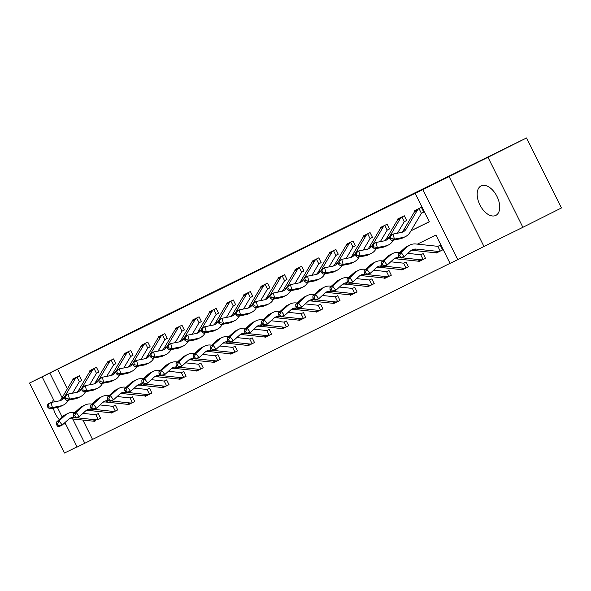 <?xml version="1.0" encoding="UTF-8"?>
<svg xmlns="http://www.w3.org/2000/svg" width="591" height="591" viewBox="0 0 591 591"><rect width="100%" height="100%" fill="white"/><g stroke="black" fill="none" stroke-linecap="round" stroke-linejoin="round"><path stroke-width="0.89" d="M279.218 259.745L237.464 280.57L279.218 259.745M481.081 185.906A16.496 9.53 -116.6 0 0 481.044 185.921A16.496 9.53 -116.6 0 0 479.907 204.907A16.496 9.53 -116.6 0 0 495.797 215.427A16.496 9.53 -116.6 0 0 495.834 215.405A16.496 9.53 -116.6 0 0 496.979 196.426A16.496 9.53 -116.6 0 0 481.081 185.906M53.286 399.184A16.496 9.53 -116.6 0 0 52.747 402.153M53.338 408.182A16.496 9.53 -116.6 0 0 59.233 419.595M63.894 423.555A16.496 9.53 -116.6 0 0 65.911 424.508M318.586 240.441L285.941 256.701L318.586 240.441M526.544 137.947L561.45 207.958L522.887 227.306L487.981 157.287L526.544 137.947L128.542 333.679L29.55 383.042L422.883 189.519L415.17 193.39L422.838 189.608L457.752 259.626L450.076 263.401L435.922 235.019L417.394 244.142M487.981 157.287L422.838 189.608M295.36 251.796L252.475 273.175L295.36 251.796M299.829 249.579L268.986 265.049L299.844 249.601M29.55 383.042L64.456 453.053L77.052 446.855M57.63 369.382L67.344 388.871M411.033 230.704L429.288 221.714M79.955 381.365L81.735 380.493L79.379 375.758L72.796 379.001L73.011 379.429M97.057 372.951L98.837 372.071L96.481 367.343L89.898 370.579L90.113 371.008M114.159 364.529L115.939 363.65L113.575 358.922L107.001 362.157L107.215 362.586M131.261 356.107L133.034 355.228L130.677 350.5L124.103 353.736L124.317 354.164M148.356 347.685L150.136 346.806L147.78 342.078L141.205 345.314L141.419 345.742M165.458 339.264L167.238 338.384L164.882 333.656L158.299 336.892L158.514 337.321M182.56 330.842L184.34 329.963L181.984 325.235L175.401 328.47L175.616 328.906M199.662 322.42L201.442 321.548L199.078 316.813L192.503 320.056L192.718 320.485M216.764 313.998L218.537 313.127L216.18 308.391L209.606 311.634L209.82 312.063M233.859 305.577L235.639 304.705L233.282 299.969L226.708 303.213L226.922 303.641M250.961 297.155L252.741 296.283L250.385 291.548L243.802 294.791L244.017 295.219M268.063 288.733L269.843 287.861L267.487 283.133L260.904 286.369L261.119 286.798M285.165 280.319L286.945 279.44L284.581 274.712L278.006 277.947L278.221 278.376M302.267 271.897L304.04 271.018L301.683 266.29L295.108 269.526L295.323 269.954M319.362 263.475L321.142 262.596L318.785 257.868L312.211 261.104L312.425 261.532M336.464 255.053L338.244 254.174L335.887 249.446L329.305 252.682L329.519 253.111M353.566 246.632L355.346 245.753L352.99 241.025L346.407 244.26L346.622 244.689M370.668 238.21L372.448 237.331L370.084 232.603L363.509 235.839L363.724 236.274M387.77 229.788L389.55 228.916L387.186 224.181L380.611 227.424L380.826 227.853M404.865 221.366L406.645 220.495L404.288 215.759L397.713 219.002L397.928 219.431M421.967 212.945L423.747 212.073L421.39 207.338L414.816 210.581L415.022 211.009M82.895 420.068L92.536 439.401L450.047 263.35M93.829 421.176L94.028 421.575L95.72 420.74M98.823 419.218L100.603 418.339L98.246 413.611L96.385 414.527M110.931 412.754L111.13 413.153L112.822 412.326M115.925 410.797L117.705 409.918L115.348 405.19L113.479 406.106M128.033 404.333L128.232 404.739L129.924 403.904M133.027 402.375L134.807 401.496L132.45 396.768L130.581 397.684M145.127 395.911L145.327 396.317L147.026 395.482M150.129 393.953L151.909 393.074L149.545 388.346L147.684 389.262M162.23 387.497L162.429 387.895L164.128 387.061M167.231 385.531L169.004 384.652L166.647 379.924L164.786 380.84M179.332 379.075L179.531 379.474L181.223 378.639M184.326 377.11L186.106 376.231L183.749 371.503L181.888 372.419M196.434 370.653L196.633 371.052L198.325 370.217M201.428 368.688L203.208 367.809L200.851 363.081L198.982 363.997M213.536 362.231L213.735 362.63L215.427 361.795M218.53 360.266L220.31 359.394L217.953 354.659L216.084 355.575M230.63 353.81L230.83 354.208L232.529 353.374M235.632 351.844L237.412 350.973L235.048 346.237L233.186 347.161M247.732 345.388L247.932 345.787L249.631 344.952M252.734 343.423L254.514 342.551L252.15 337.816L250.289 338.739M264.834 336.966L265.034 337.365L266.726 336.53M269.828 335.001L271.609 334.129L269.252 329.394L267.391 330.317M281.937 328.544L282.136 328.943L283.828 328.108M286.93 326.587L288.711 325.707L286.354 320.979L284.485 321.896M299.039 320.123L299.238 320.521L300.93 319.694M304.033 318.165L305.813 317.286L303.456 312.558L301.587 313.474M316.133 311.701L316.333 312.107L318.032 311.272M321.135 309.743L322.915 308.864L320.551 304.136L318.689 305.052M333.235 303.279L333.435 303.685L335.134 302.851M338.237 301.321L340.017 300.442L337.653 295.714L335.791 296.63M350.337 294.865L350.537 295.264L352.229 294.429M355.331 292.9L357.112 292.02L354.755 287.292L352.893 288.209M367.439 286.443L367.639 286.842L369.331 286.007M372.433 284.478L374.214 283.599L371.857 278.871L369.996 279.787M384.542 278.021L384.741 278.42L386.433 277.585M389.535 276.056L391.316 275.184L388.959 270.449L387.09 271.365M401.636 269.599L401.836 269.998L403.535 269.164M406.638 267.634L408.418 266.763L406.054 262.027L404.192 262.951M418.738 261.178L418.938 261.577L420.637 260.742M423.74 259.213L425.52 258.341L423.156 253.605L421.294 254.529M435.84 252.756L436.04 253.155L437.732 252.32M440.842 250.791L442.615 249.919L440.258 245.184L438.396 246.107M449.064 176.45L483.97 246.469L522.887 227.306M483.97 246.469L457.752 259.626M92.536 439.401L77.148 447.047L64.958 422.587M410.974 230.808L429.317 221.773L415.17 193.39M49.917 373.253L62.099 397.691M62.144 416.95L57.379 407.391M54.586 401.799L42.242 377.028M72.715 418.982L84.823 443.272M94.028 421.575L95.528 420.822M111.13 413.153L112.63 412.407M128.232 404.739L129.732 403.985M145.327 396.317L146.834 395.564M162.429 387.895L163.929 387.142M179.531 379.474L181.031 378.72M196.633 371.052L198.133 370.298M213.735 362.63L215.235 361.877M230.83 354.208L232.337 353.455M247.932 345.787L249.432 345.033M265.034 337.365L266.534 336.611M282.136 328.943L283.636 328.19M299.238 320.521L300.738 319.775M316.333 312.107L317.84 311.354M333.435 303.685L334.934 302.932M350.537 295.264L352.037 294.51M367.639 286.842L369.139 286.088M384.741 278.42L386.241 277.667M401.836 269.998L403.343 269.245M418.938 261.577L420.437 260.823M436.04 253.155L437.539 252.401M282.166 258.304L255.881 271.483L282.166 258.304M299.77 249.668L286.916 256.073L299.8 249.727M100.603 418.332L98.187 419.507A7.402 6.043 -116.2 0 1 95.772 419.802L76.985 417.793M82.932 413.375L95.476 414.712A2.113 1.729 63.8 0 0 95.801 414.712L96.466 414.483M95.454 420.851L95.454 420.851A7.402 6.043 -116.2 0 1 93.031 421.147L71.533 418.856A10.572 8.629 63.8 0 0 68.911 419.019M74.54 417.534L74.274 417.505A10.572 8.629 63.8 0 0 70.203 418.199A10.572 8.629 63.8 0 0 68.563 419.315L62.232 425.062L59.492 426.407L57.689 426.274L58.782 425.734L57.519 424.065L56.426 424.604L57.689 426.274M56.426 424.604L56.337 422.225L62.661 416.485A15.861 12.943 -116.2 0 1 65.128 414.801L67.869 413.456A15.861 12.943 -116.2 0 1 73.971 412.415L74.865 412.511M56.337 422.225L59.078 420.873L65.402 415.133A15.861 12.943 -116.2 0 1 67.869 413.456M98.786 419.233L98.187 419.507L95.801 414.712L96.399 414.513M57.519 424.065L59.078 420.873L62.232 425.062L58.782 425.734M74.577 378.122L74.244 378.321A7.402 6.043 63.8 0 0 72.56 380.087L61.494 398.718A10.572 8.629 -116.2 0 1 59.706 400.794M72.538 393.207L79.179 382.03A2.113 1.729 -116.2 0 1 79.371 381.764L76.985 376.969L77.598 376.637M81.728 380.478L79.371 381.764M64.404 397.078L64.234 397.366A10.572 8.629 -116.2 0 1 61.146 400.262A10.572 8.629 -116.2 0 1 59.359 400.868L50.989 402.501L52.429 407.539L60.807 405.906A15.861 12.943 63.8 0 0 63.481 405.005A15.861 12.943 63.8 0 0 68.113 400.661L68.416 400.151M47.273 405.389L48.248 403.845L50.989 402.501L47.273 405.389L47.849 407.406L48.942 406.867L48.366 404.85M48.942 406.867L52.429 407.539L49.688 408.891L58.066 407.258A15.861 12.943 63.8 0 0 60.74 406.357L63.481 405.005M76.985 376.969A7.402 6.043 63.8 0 0 75.301 378.735L65.402 395.401M49.688 408.891L47.849 407.406M117.698 409.91L115.289 411.085A7.402 6.043 -116.2 0 1 112.874 411.38L94.087 409.371M100.034 404.953L112.571 406.29A2.113 1.729 63.8 0 0 112.903 406.29L113.568 406.061M112.549 412.429L112.549 412.429A7.402 6.043 -116.2 0 1 110.133 412.725L88.635 410.435A10.572 8.629 63.8 0 0 86.005 410.597M91.642 409.112L91.376 409.083A10.572 8.629 63.8 0 0 87.305 409.777A10.572 8.629 63.8 0 0 85.658 410.893L79.334 416.64L76.594 417.985L74.784 417.852L75.884 417.312L74.621 415.643L73.528 416.182L74.784 417.852M73.528 416.182L73.439 413.803L79.763 408.063A15.861 12.943 -116.2 0 1 82.23 406.379L84.971 405.034A15.861 12.943 -116.2 0 1 91.073 403.993L91.967 404.089M73.439 413.803L76.18 412.459L82.504 406.711A15.861 12.943 -116.2 0 1 84.971 405.034M115.888 410.811L115.289 411.085L112.903 406.29L113.502 406.098M74.621 415.643L76.18 412.459L79.334 416.64L75.884 417.312M134.8 401.488L132.391 402.663A7.402 6.043 -116.2 0 1 129.976 402.959L111.189 400.949M117.136 396.531L129.673 397.869A2.113 1.729 63.8 0 0 130.005 397.869L130.67 397.64M129.651 404.008L129.651 404.008A7.402 6.043 -116.2 0 1 127.235 404.31L105.737 402.013A10.572 8.629 63.8 0 0 103.107 402.175M108.744 400.691L108.478 400.661A10.572 8.629 63.8 0 0 104.408 401.355A10.572 8.629 63.8 0 0 102.76 402.471L96.436 408.218L93.696 409.563L91.886 409.437L92.986 408.898L91.723 407.221L90.622 407.76L91.886 409.437M90.622 407.76L90.541 405.382L96.865 399.642A15.861 12.943 -116.2 0 1 99.332 397.965L102.066 396.613A15.861 12.943 -116.2 0 1 108.175 395.571L109.062 395.667M90.541 405.382L93.282 404.037L99.606 398.29A15.861 12.943 -116.2 0 1 102.066 396.613M132.99 402.39L132.391 402.663L130.005 397.869L130.626 397.662M91.723 407.221L93.282 404.037L96.436 408.218L92.986 408.898M91.679 369.7L91.346 369.9A7.402 6.043 63.8 0 0 89.662 371.665L78.596 390.296A10.572 8.629 -116.2 0 1 76.8 392.372M89.64 384.785L96.281 373.608A2.113 1.729 -116.2 0 1 96.473 373.342L94.087 368.548L94.7 368.215M98.83 372.064L96.473 373.342M81.506 388.656L81.336 388.944A10.572 8.629 -116.2 0 1 78.248 391.848A10.572 8.629 -116.2 0 1 76.461 392.446L68.083 394.079L69.531 399.117L77.909 397.484A15.861 12.943 63.8 0 0 80.583 396.583A15.861 12.943 63.8 0 0 85.215 392.239L85.518 391.73M64.375 396.967L65.342 395.423L68.083 394.079L64.375 396.967L64.951 398.984L66.044 398.445L65.468 396.428M66.044 398.445L69.531 399.117L66.79 400.469L75.168 398.836A15.861 12.943 63.8 0 0 77.842 397.935L80.583 396.583M94.087 368.548A7.402 6.043 63.8 0 0 92.403 370.313L82.504 386.979M66.79 400.469L64.951 398.984M108.781 361.278L108.449 361.478A7.402 6.043 63.8 0 0 106.757 363.243L95.698 381.875A10.572 8.629 -116.2 0 1 93.903 383.951M106.742 376.371L113.376 365.186A2.113 1.729 -116.2 0 1 113.575 364.92L111.189 360.133L111.795 359.793M115.932 363.642L113.575 364.92M98.608 380.235L98.438 380.523A10.572 8.629 -116.2 0 1 95.35 383.426A10.572 8.629 -116.2 0 1 93.563 384.024L85.185 385.657L86.633 390.695L95.003 389.063A15.861 12.943 63.8 0 0 97.685 388.169A15.861 12.943 63.8 0 0 102.317 383.818L102.612 383.308M81.477 388.546L82.444 387.009L85.185 385.657L81.477 388.546L82.053 390.562L83.146 390.023L82.57 388.006M83.146 390.023L86.633 390.695L83.892 392.047L92.262 390.415A15.861 12.943 63.8 0 0 94.944 389.513L97.685 388.169M111.189 360.133A7.402 6.043 63.8 0 0 109.498 361.891L99.606 378.558M83.892 392.047L82.053 390.562M151.902 393.067L149.493 394.241A7.402 6.043 -116.2 0 1 147.078 394.537L128.291 392.527M134.231 388.11L146.775 389.447A2.113 1.729 63.8 0 0 147.107 389.447L147.772 389.218M146.753 395.586L146.753 395.586A7.402 6.043 -116.2 0 1 144.337 395.889L122.832 393.591A10.572 8.629 63.8 0 0 120.209 393.761M125.846 392.269L125.573 392.239A10.572 8.629 63.8 0 0 121.502 392.934A10.572 8.629 63.8 0 0 119.862 394.049L113.538 399.797L110.798 401.149L108.988 401.016L110.081 400.476L108.825 398.799L107.725 399.339L108.988 401.016M107.725 399.339L107.636 396.96L113.967 391.22A15.861 12.943 -116.2 0 1 116.427 389.543L119.168 388.191A15.861 12.943 -116.2 0 1 125.277 387.149L126.164 387.245M107.636 396.96L110.377 395.615L116.708 389.868A15.861 12.943 -116.2 0 1 119.168 388.191M150.084 393.968L149.493 394.241L147.107 389.447L147.728 389.24M108.825 398.799L110.377 395.615L113.538 399.797L110.081 400.476M169.004 384.645L166.596 385.82A7.402 6.043 -116.2 0 1 164.172 386.115L145.393 384.113M151.333 379.688L163.877 381.025A2.113 1.729 63.8 0 0 164.202 381.025L164.867 380.803M163.855 387.171L163.855 387.171A7.402 6.043 -116.2 0 1 161.439 387.467L139.934 385.169A10.572 8.629 63.8 0 0 137.311 385.339M142.948 383.847L142.675 383.818A10.572 8.629 63.8 0 0 138.604 384.512A10.572 8.629 63.8 0 0 136.964 385.635L130.633 391.375L127.9 392.727L126.09 392.594L127.183 392.055L125.92 390.378L124.827 390.917L126.09 392.594M124.827 390.917L124.738 388.538L131.069 382.798A15.861 12.943 -116.2 0 1 133.529 381.121L136.27 379.769A15.861 12.943 -116.2 0 1 142.379 378.735L143.266 378.824M124.738 388.538L127.479 387.194L133.81 381.446A15.861 12.943 -116.2 0 1 136.27 379.769M167.187 385.554L166.596 385.82L164.202 381.025L164.83 380.818M125.92 390.378L127.479 387.194L130.633 391.375L127.183 392.055M186.106 376.223L183.698 377.398A7.402 6.043 -116.2 0 1 181.274 377.693L162.488 375.691M168.435 371.266L180.979 372.603A2.113 1.729 63.8 0 0 181.304 372.603L181.969 372.382M180.957 378.75L180.957 378.75A7.402 6.043 -116.2 0 1 178.534 379.045L157.036 376.748A10.572 8.629 63.8 0 0 154.414 376.918M160.05 375.425L159.777 375.396A10.572 8.629 63.8 0 0 155.706 376.09A10.572 8.629 63.8 0 0 154.066 377.213L147.735 382.953L144.994 384.305L143.192 384.172L144.285 383.633L143.022 381.956L141.929 382.495L143.192 384.172M141.929 382.495L141.84 380.124L148.164 374.376A15.861 12.943 -116.2 0 1 150.631 372.699L153.372 371.347A15.861 12.943 -116.2 0 1 159.474 370.313L160.368 370.402M141.84 380.124L144.581 378.772L150.904 373.024A15.861 12.943 -116.2 0 1 153.372 371.347M184.289 377.132L183.698 377.398L181.304 372.603L181.932 372.396M143.022 381.956L144.581 378.772L147.735 382.953L144.285 383.633M125.883 352.864L125.551 353.056A7.402 6.043 63.8 0 0 123.859 354.822L112.792 373.453A10.572 8.629 -116.2 0 1 111.005 375.529M123.837 367.949L130.478 356.765A2.113 1.729 -116.2 0 1 130.677 356.499L128.291 351.711L128.897 351.372M133.034 355.221L130.677 356.499M115.703 371.813L115.533 372.101A10.572 8.629 -116.2 0 1 112.453 375.004A10.572 8.629 -116.2 0 1 110.665 375.603L102.287 377.235L103.728 382.281L112.105 380.641A15.861 12.943 63.8 0 0 114.787 379.747A15.861 12.943 63.8 0 0 119.412 375.396L119.714 374.886M98.571 380.124L99.547 378.587L102.287 377.235L98.571 380.124L99.155 382.141L100.248 381.601L99.672 379.585M100.248 381.601L103.728 382.281L100.987 383.625L109.365 381.993A15.861 12.943 63.8 0 0 112.046 381.092L114.787 379.747M128.291 351.711A7.402 6.043 63.8 0 0 126.6 353.47L116.708 370.136M100.987 383.625L99.155 382.141M142.978 344.442L142.645 344.634A7.402 6.043 63.8 0 0 140.961 346.4L129.894 365.031A10.572 8.629 -116.2 0 1 128.107 367.107M140.939 359.527L147.58 348.343A2.113 1.729 -116.2 0 1 147.78 348.077L145.386 343.29L145.999 342.95M150.136 346.799L147.78 348.077M132.805 363.391L132.635 363.679A10.572 8.629 -116.2 0 1 129.547 366.583A10.572 8.629 -116.2 0 1 127.767 367.181L119.389 368.814L120.83 373.859L129.207 372.227A15.861 12.943 63.8 0 0 131.882 371.325A15.861 12.943 63.8 0 0 136.514 366.974L136.816 366.464M115.673 371.702L116.649 370.165L119.389 368.814L115.673 371.702L116.25 373.719L117.35 373.18L116.774 371.163M117.35 373.18L120.83 373.859L118.089 375.204L126.467 373.571A15.861 12.943 63.8 0 0 129.141 372.67L131.882 371.325M145.386 343.29A7.402 6.043 63.8 0 0 143.702 345.048L133.802 361.714M118.089 375.204L116.25 373.719M160.08 336.02L159.747 336.22A7.402 6.043 63.8 0 0 158.063 337.978L146.996 356.609A10.572 8.629 -116.2 0 1 145.209 358.685M158.041 351.106L164.682 339.921A2.113 1.729 -116.2 0 1 164.874 339.655L162.488 334.868L163.101 334.536M167.231 338.377L164.874 339.655M149.907 354.977L149.737 355.265A10.572 8.629 -116.2 0 1 146.649 358.161A10.572 8.629 -116.2 0 1 144.861 358.759L136.491 360.392L137.932 365.437L146.309 363.805A15.861 12.943 63.8 0 0 148.984 362.904A15.861 12.943 63.8 0 0 153.616 358.552L153.919 358.05M132.776 363.288L133.751 361.744L136.491 360.392L132.776 363.288L133.352 365.304L134.453 364.765L133.869 362.741M134.453 364.765L137.932 365.437L135.191 366.782L143.569 365.149A15.861 12.943 63.8 0 0 146.243 364.255L148.984 362.904M162.488 334.868A7.402 6.043 63.8 0 0 160.804 336.626L150.904 353.292M135.191 366.782L133.352 365.304M203.201 367.801L200.792 368.976A7.402 6.043 -116.2 0 1 198.377 369.272L179.59 367.27M185.537 362.844L198.081 364.182A2.113 1.729 63.8 0 0 198.406 364.189L199.071 363.96M198.051 370.328L198.051 370.328A7.402 6.043 -116.2 0 1 195.636 370.623L174.138 368.326A10.572 8.629 63.8 0 0 171.508 368.496M177.145 367.004L176.879 366.981A10.572 8.629 63.8 0 0 172.808 367.668A10.572 8.629 63.8 0 0 171.168 368.791L164.837 374.531L162.097 375.883L160.287 375.75L161.387 375.211L160.124 373.534L159.031 374.073L160.287 375.75M159.031 374.073L158.942 371.702L165.266 365.955A15.861 12.943 -116.2 0 1 167.733 364.278L170.474 362.926A15.861 12.943 -116.2 0 1 176.576 361.891L177.47 361.988M158.942 371.702L161.683 370.35L168.007 364.61A15.861 12.943 -116.2 0 1 170.474 362.926M201.391 368.71L200.792 368.976L198.406 364.189L199.034 363.975M160.124 373.534L161.683 370.35L164.837 374.531L161.387 375.211M177.182 327.599L176.849 327.798A7.402 6.043 63.8 0 0 175.165 329.556L164.099 348.188A10.572 8.629 -116.2 0 1 162.303 350.264M175.143 342.684L181.784 331.499A2.113 1.729 -116.2 0 1 181.976 331.233L179.59 326.446L180.203 326.114M184.333 329.955L181.976 331.233M167.009 346.555L166.839 346.843A10.572 8.629 -116.2 0 1 163.751 349.739A10.572 8.629 -116.2 0 1 161.964 350.337L153.586 351.97L155.034 357.016L163.411 355.383A15.861 12.943 63.8 0 0 166.086 354.482A15.861 12.943 63.8 0 0 170.718 350.131L171.021 349.628M149.878 354.866L150.845 353.322L153.586 351.97L149.878 354.866L150.454 356.883L151.547 356.343L150.971 354.327M151.547 356.343L155.034 357.016L152.293 358.36L160.671 356.728A15.861 12.943 63.8 0 0 163.345 355.834L166.086 354.482M179.59 326.446A7.402 6.043 63.8 0 0 177.906 328.204L168.007 344.871M152.293 358.36L150.454 356.883M220.303 359.38L217.894 360.554A7.402 6.043 -116.2 0 1 215.479 360.85L196.692 358.848M202.639 354.423L215.176 355.767A2.113 1.729 63.8 0 0 215.508 355.767L216.173 355.538M215.154 361.906L215.154 361.906A7.402 6.043 -116.2 0 1 212.738 362.202L191.24 359.904A10.572 8.629 63.8 0 0 188.61 360.074M194.247 358.589L193.981 358.56A10.572 8.629 63.8 0 0 189.91 359.247A10.572 8.629 63.8 0 0 188.263 360.37L181.939 366.11L179.199 367.462L177.389 367.329L178.489 366.789L177.226 365.112L176.125 365.659L177.389 367.329M176.125 365.659L176.044 363.28L182.368 357.533A15.861 12.943 -116.2 0 1 184.835 355.856L187.576 354.504A15.861 12.943 -116.2 0 1 193.678 353.47L194.565 353.566M176.044 363.28L178.785 361.928L185.109 356.188A15.861 12.943 -116.2 0 1 187.576 354.504M218.493 360.288L217.894 360.554L215.508 355.767L216.129 355.553M177.226 365.112L178.785 361.928L181.939 366.11L178.489 366.789M194.284 319.177L193.951 319.376A7.402 6.043 63.8 0 0 192.26 321.135L181.201 339.766A10.572 8.629 -116.2 0 1 179.405 341.842M192.245 334.262L198.879 323.078A2.113 1.729 -116.2 0 1 199.078 322.819L196.692 318.024L197.305 317.692M201.435 321.534L199.078 322.819M184.111 338.133L183.941 338.421A10.572 8.629 -116.2 0 1 180.853 341.317A10.572 8.629 -116.2 0 1 179.066 341.916L170.688 343.548L172.136 348.594L180.506 346.961A15.861 12.943 63.8 0 0 183.188 346.06A15.861 12.943 63.8 0 0 187.82 341.709L188.115 341.206M166.98 346.444L167.947 344.9L170.688 343.548L166.98 346.444L167.556 348.461L168.649 347.922L168.073 345.905M168.649 347.922L172.136 348.594L169.395 349.946L177.765 348.313A15.861 12.943 63.8 0 0 180.447 347.412L183.188 346.06M196.692 318.024A7.402 6.043 63.8 0 0 195 319.79L185.109 336.449M169.395 349.946L167.556 348.461M237.405 350.958L234.996 352.133A7.402 6.043 -116.2 0 1 232.581 352.428L213.794 350.426M219.734 346.001L232.278 347.345A2.113 1.729 63.8 0 0 232.61 347.345L233.275 347.116M232.256 353.484L232.256 353.484A7.402 6.043 -116.2 0 1 229.84 353.78L208.342 351.482A10.572 8.629 63.8 0 0 205.712 351.652M211.349 350.168L211.076 350.138A10.572 8.629 63.8 0 0 207.005 350.825A10.572 8.629 63.8 0 0 205.365 351.948L199.041 357.688L196.301 359.04L194.491 358.907L195.584 358.368L194.328 356.698L193.227 357.237L194.491 358.907M193.227 357.237L193.139 354.859L199.47 349.111A15.861 12.943 -116.2 0 1 201.93 347.434L204.671 346.082A15.861 12.943 -116.2 0 1 210.78 345.048L211.667 345.144M193.139 354.859L195.88 353.507L202.211 347.767A15.861 12.943 -116.2 0 1 204.671 346.082M235.587 351.867L234.996 352.133L232.61 347.345L233.231 347.139M194.328 356.698L195.88 353.507L199.041 357.688L195.584 358.368M211.386 310.755L211.053 310.955A7.402 6.043 63.8 0 0 209.362 312.713L198.295 331.344A10.572 8.629 -116.2 0 1 196.507 333.42M209.34 325.84L215.981 314.656A2.113 1.729 -116.2 0 1 216.18 314.397L213.794 309.603L214.4 309.27M218.537 313.112L216.18 314.397M201.213 329.712L201.036 330A10.572 8.629 -116.2 0 1 197.955 332.896A10.572 8.629 -116.2 0 1 196.168 333.494L187.79 335.127L189.231 340.172L197.608 338.54A15.861 12.943 63.8 0 0 200.29 337.638A15.861 12.943 63.8 0 0 204.914 333.294L205.217 332.785M184.074 338.022L185.049 336.478L187.79 335.127L184.074 338.022L184.658 340.039L185.751 339.5L185.175 337.483M185.751 339.5L189.231 340.172L186.49 341.524L194.867 339.891A15.861 12.943 63.8 0 0 197.549 338.99L200.29 337.638M213.794 309.603A7.402 6.043 63.8 0 0 212.103 311.368L202.211 328.027M186.49 341.524L184.658 340.039M254.507 342.536L252.098 343.711A7.402 6.043 -116.2 0 1 249.683 344.006L230.896 342.004M236.836 337.579L249.38 338.924A2.113 1.729 63.8 0 0 249.705 338.924L250.37 338.695M249.358 345.063L249.358 345.063A7.402 6.043 -116.2 0 1 246.942 345.358L225.437 343.061A10.572 8.629 63.8 0 0 222.814 343.231M228.451 341.746L228.178 341.716A10.572 8.629 63.8 0 0 224.107 342.403A10.572 8.629 63.8 0 0 222.467 343.526L216.136 349.266L213.403 350.618L211.593 350.485L212.686 349.946L211.423 348.276L210.33 348.816L211.593 350.485M210.33 348.816L210.241 346.437L216.572 340.689A15.861 12.943 -116.2 0 1 219.032 339.012L221.773 337.668A15.861 12.943 -116.2 0 1 227.882 336.626L228.769 336.722M210.241 346.437L212.982 345.085L219.313 339.345A15.861 12.943 -116.2 0 1 221.773 337.668M252.689 343.445L252.098 343.711L249.705 338.924L250.333 338.717M211.423 348.276L212.982 345.085L216.136 349.266L212.686 349.946M228.488 302.333L228.148 302.533A7.402 6.043 63.8 0 0 226.464 304.291L215.397 322.93A10.572 8.629 -116.2 0 1 213.61 324.998M226.442 317.419L233.083 306.241A2.113 1.729 -116.2 0 1 233.282 305.975L230.889 301.181L231.502 300.849M235.639 304.69L233.282 305.975M218.308 321.29L218.138 321.578A10.572 8.629 -116.2 0 1 215.05 324.474A10.572 8.629 -116.2 0 1 213.27 325.08L204.892 326.712L206.333 331.75L214.71 330.118A15.861 12.943 63.8 0 0 217.385 329.217A15.861 12.943 63.8 0 0 222.017 324.873L222.319 324.363M201.176 329.601L202.152 328.057L204.892 326.712L201.176 329.601L201.753 331.617L202.853 331.078L202.277 329.061M202.853 331.078L206.333 331.75L203.592 333.102L211.97 331.47A15.861 12.943 63.8 0 0 214.644 330.568L217.385 329.217M230.889 301.181A7.402 6.043 63.8 0 0 229.205 302.947L219.305 319.613M203.592 333.102L201.753 331.617M271.609 334.114L269.2 335.289A7.402 6.043 -116.2 0 1 266.777 335.592L247.991 333.583M253.938 329.165L266.482 330.502A2.113 1.729 63.8 0 0 266.807 330.502L267.472 330.273M266.46 336.641L266.46 336.641A7.402 6.043 -116.2 0 1 264.037 336.936L242.539 334.646A10.572 8.629 63.8 0 0 239.916 334.809M245.553 333.324L245.28 333.294A10.572 8.629 63.8 0 0 241.209 333.989A10.572 8.629 63.8 0 0 239.569 335.104L233.238 340.852L230.497 342.196L228.695 342.063L229.788 341.524L228.525 339.855L227.432 340.394L228.695 342.063M227.432 340.394L227.343 338.015L233.667 332.275A15.861 12.943 -116.2 0 1 236.134 330.591L238.875 329.246A15.861 12.943 -116.2 0 1 244.977 328.204L245.871 328.3M227.343 338.015L230.084 336.663L236.407 330.923A15.861 12.943 -116.2 0 1 238.875 329.246M269.791 335.023L269.2 335.289L266.807 330.502L267.435 330.295M228.525 339.855L230.084 336.663L233.238 340.852L229.788 341.524M245.583 293.912L245.25 294.111A7.402 6.043 63.8 0 0 243.566 295.877L232.499 314.508A10.572 8.629 -116.2 0 1 230.712 316.577M243.544 308.997L250.185 297.82A2.113 1.729 -116.2 0 1 250.377 297.554L247.991 292.759L248.604 292.427M252.734 296.268L250.377 297.554M235.41 312.868L235.24 313.156A10.572 8.629 -116.2 0 1 232.152 316.052A10.572 8.629 -116.2 0 1 230.372 316.658L221.994 318.29L223.435 323.329L231.812 321.696A15.861 12.943 63.8 0 0 234.487 320.795A15.861 12.943 63.8 0 0 239.119 316.451L239.421 315.941M218.278 321.179L219.254 319.635L221.994 318.29L218.278 321.179L218.855 323.196L219.955 322.656L219.372 320.64M219.955 322.656L223.435 323.329L220.694 324.681L229.072 323.048A15.861 12.943 63.8 0 0 231.746 322.147L234.487 320.795M247.991 292.759A7.402 6.043 63.8 0 0 246.307 294.525L236.407 311.191M220.694 324.681L218.855 323.196M288.704 325.7L286.295 326.875A7.402 6.043 -116.2 0 1 283.879 327.17L265.093 325.161M271.04 320.743L283.584 322.08A2.113 1.729 63.8 0 0 283.909 322.08L284.574 321.851M283.554 328.219L283.554 328.219A7.402 6.043 -116.2 0 1 281.139 328.515L259.641 326.225A10.572 8.629 63.8 0 0 257.011 326.387M262.648 324.902L262.382 324.873A10.572 8.629 63.8 0 0 258.311 325.567A10.572 8.629 63.8 0 0 256.671 326.683L250.34 332.43L247.599 333.775L245.79 333.642L246.89 333.102L245.627 331.433L244.534 331.972L245.79 333.642M244.534 331.972L244.445 329.593L250.769 323.853A15.861 12.943 -116.2 0 1 253.236 322.169L255.977 320.824A15.861 12.943 -116.2 0 1 262.079 319.783L262.973 319.879M244.445 329.593L247.186 328.241L253.509 322.501A15.861 12.943 -116.2 0 1 255.977 320.824M286.894 326.601L286.295 326.875L283.909 322.08L284.507 321.881M245.627 331.433L247.186 328.241L250.34 332.43L246.89 333.102M262.685 285.49L262.352 285.689A7.402 6.043 63.8 0 0 260.668 287.455L249.601 306.086A10.572 8.629 -116.2 0 1 247.806 308.162M260.646 300.575L267.287 289.398A2.113 1.729 -116.2 0 1 267.479 289.132L265.093 284.337L265.706 284.005M269.836 287.854L267.479 289.132M252.512 304.446L252.342 304.734A10.572 8.629 -116.2 0 1 249.254 307.63A10.572 8.629 -116.2 0 1 247.466 308.236L239.089 309.869L240.537 314.907L248.914 313.274A15.861 12.943 63.8 0 0 251.589 312.373A15.861 12.943 63.8 0 0 256.221 308.029L256.524 307.519M235.381 312.757L236.356 311.213L239.089 309.869L235.381 312.757L235.957 314.774L237.05 314.235L236.474 312.218M237.05 314.235L240.537 314.907L237.796 316.259L246.174 314.626A15.861 12.943 63.8 0 0 248.848 313.725L251.589 312.373M265.093 284.337A7.402 6.043 63.8 0 0 263.409 286.103L253.509 302.769M237.796 316.259L235.957 314.774M305.806 317.278L303.397 318.453A7.402 6.043 -116.2 0 1 300.982 318.748L282.195 316.739M288.142 312.321L300.679 313.658A2.113 1.729 63.8 0 0 301.011 313.658L301.676 313.429M300.656 319.797L300.656 319.797A7.402 6.043 -116.2 0 1 298.241 320.093L276.743 317.803A10.572 8.629 63.8 0 0 274.113 317.965M279.75 316.481L279.484 316.451A10.572 8.629 63.8 0 0 275.413 317.145A10.572 8.629 63.8 0 0 273.766 318.261L267.442 324.008L264.702 325.353L262.892 325.227L263.992 324.681L262.729 323.011L261.628 323.55L262.892 325.227M261.628 323.55L261.547 321.172L267.871 315.431A15.861 12.943 -116.2 0 1 270.338 313.747L273.079 312.403A15.861 12.943 -116.2 0 1 279.181 311.361L280.068 311.457M261.547 321.172L264.288 319.827L270.612 314.08A15.861 12.943 -116.2 0 1 273.079 312.403M303.996 318.18L303.397 318.453L301.011 313.658L301.609 313.466M262.729 323.011L264.288 319.827L267.442 324.008L263.992 324.681M279.787 277.068L279.454 277.268A7.402 6.043 63.8 0 0 277.77 279.033L266.704 297.665A10.572 8.629 -116.2 0 1 264.908 299.74M277.748 292.153L284.389 280.976A2.113 1.729 -116.2 0 1 284.581 280.71L282.195 275.923L282.808 275.583M286.938 279.432L284.581 280.71M269.614 296.025L269.444 296.313A10.572 8.629 -116.2 0 1 266.356 299.216A10.572 8.629 -116.2 0 1 264.569 299.814L256.191 301.447L257.639 306.485L266.009 304.853A15.861 12.943 63.8 0 0 268.691 303.959A15.861 12.943 63.8 0 0 273.323 299.607L273.618 299.098M252.483 304.335L253.45 302.791L256.191 301.447L252.483 304.335L253.059 306.352L254.152 305.813L253.576 303.796M254.152 305.813L257.639 306.485L254.898 307.837L263.268 306.204A15.861 12.943 63.8 0 0 265.95 305.303L268.691 303.959M282.195 275.923A7.402 6.043 63.8 0 0 280.503 277.681L270.612 294.348M254.898 307.837L253.059 306.352M322.908 308.857L320.499 310.031A7.402 6.043 -116.2 0 1 318.084 310.327L299.297 308.317M305.237 303.9L317.781 305.237A2.113 1.729 63.8 0 0 318.113 305.237L318.778 305.008M317.759 311.376L317.759 311.376A7.402 6.043 -116.2 0 1 315.343 311.679L293.845 309.381A10.572 8.629 63.8 0 0 291.215 309.544M296.852 308.059L296.586 308.029A10.572 8.629 63.8 0 0 292.508 308.724A10.572 8.629 63.8 0 0 290.868 309.839L284.544 315.587L281.804 316.939L279.994 316.806L281.087 316.266L279.831 314.589L278.73 315.129L279.994 316.806M278.73 315.129L278.642 312.75L284.973 307.01A15.861 12.943 -116.2 0 1 287.433 305.333L290.174 303.981A15.861 12.943 -116.2 0 1 296.283 302.939L297.17 303.035M278.642 312.75L281.382 311.405L287.714 305.658A15.861 12.943 -116.2 0 1 290.174 303.981M321.098 309.758L320.499 310.031L318.113 305.237L318.712 305.045M279.831 314.589L281.382 311.405L284.544 315.587L281.087 316.266M296.889 268.654L296.556 268.846A7.402 6.043 63.8 0 0 294.865 270.612L283.798 289.243A10.572 8.629 -116.2 0 1 282.01 291.319M294.843 283.739L301.484 272.554A2.113 1.729 -116.2 0 1 301.683 272.288L299.297 267.501L299.903 267.162M304.04 271.01L301.683 272.288M286.716 287.603L286.539 287.891A10.572 8.629 -116.2 0 1 283.458 290.794A10.572 8.629 -116.2 0 1 281.671 291.393L273.293 293.025L274.734 298.063L283.111 296.431A15.861 12.943 63.8 0 0 285.793 295.537A15.861 12.943 63.8 0 0 290.417 291.186L290.72 290.676M269.577 295.914L270.552 294.377L273.293 293.025L269.577 295.914L270.161 297.93L271.254 297.391L270.678 295.374M271.254 297.391L274.734 298.063L271.993 299.415L280.37 297.783A15.861 12.943 63.8 0 0 283.052 296.881L285.793 295.537M299.297 267.501A7.402 6.043 63.8 0 0 297.605 269.26L287.714 285.926M271.993 299.415L270.161 297.93M340.01 300.435L337.601 301.609A7.402 6.043 -116.2 0 1 335.186 301.905L316.399 299.896M322.339 295.478L334.883 296.815A2.113 1.729 63.8 0 0 335.208 296.815L335.873 296.586M334.861 302.961L334.861 302.961A7.402 6.043 -116.2 0 1 332.445 303.257L310.94 300.959A10.572 8.629 63.8 0 0 308.317 301.129M313.954 299.637L313.681 299.607A10.572 8.629 63.8 0 0 309.61 300.302A10.572 8.629 63.8 0 0 307.97 301.417L301.646 307.165L298.906 308.517L297.096 308.384L298.189 307.845L296.926 306.168L295.832 306.707L297.096 308.384M295.832 306.707L295.744 304.328L302.075 298.588A15.861 12.943 -116.2 0 1 304.535 296.911L307.276 295.559A15.861 12.943 -116.2 0 1 313.385 294.517L314.272 294.613M295.744 304.328L298.485 302.984L304.816 297.236A15.861 12.943 -116.2 0 1 307.276 295.559M338.192 301.344L337.601 301.609L335.208 296.815L335.814 296.623M296.926 306.168L298.485 302.984L301.646 307.165L298.189 307.845M313.991 260.232L313.651 260.424A7.402 6.043 63.8 0 0 311.967 262.19L300.9 280.821A10.572 8.629 -116.2 0 1 299.112 282.897M311.945 275.317L318.586 264.133A2.113 1.729 -116.2 0 1 318.785 263.867L316.392 259.08L317.005 258.74M321.142 262.589L318.785 263.867M303.811 279.181L303.641 279.469A10.572 8.629 -116.2 0 1 300.553 282.372A10.572 8.629 -116.2 0 1 298.773 282.971L290.395 284.603L291.836 289.649L300.213 288.016A15.861 12.943 63.8 0 0 302.887 287.115A15.861 12.943 63.8 0 0 307.519 282.764L307.822 282.254M286.679 287.492L287.654 285.955L290.395 284.603L286.679 287.492L287.256 289.509L288.356 288.969L287.78 286.953M288.356 288.969L291.836 289.649L289.095 290.994L297.472 289.361A15.861 12.943 63.8 0 0 300.154 288.46L302.887 287.115M316.392 259.08A7.402 6.043 63.8 0 0 314.707 260.838L304.808 277.504M289.095 290.994L287.256 289.509M357.112 292.013L354.703 293.188A7.402 6.043 -116.2 0 1 352.28 293.483L333.494 291.481M339.441 287.056L351.985 288.393A2.113 1.729 63.8 0 0 352.31 288.393L352.975 288.172M351.963 294.54L351.963 294.54A7.402 6.043 -116.2 0 1 349.54 294.835L328.042 292.538A10.572 8.629 63.8 0 0 325.419 292.708M331.056 291.215L330.783 291.186A10.572 8.629 63.8 0 0 326.712 291.88A10.572 8.629 63.8 0 0 325.072 293.003L318.741 298.743L316 300.095L314.198 299.962L315.291 299.423L314.028 297.746L312.935 298.285L314.198 299.962M312.935 298.285L312.846 295.914L319.177 290.166A15.861 12.943 -116.2 0 1 321.637 288.489L324.378 287.137A15.861 12.943 -116.2 0 1 330.487 286.103L331.374 286.192M312.846 295.914L315.587 294.562L321.91 288.814A15.861 12.943 -116.2 0 1 324.378 287.137M355.294 292.922L354.703 293.188L352.31 288.393L352.916 288.201M314.028 297.746L315.587 294.562L318.741 298.743L315.291 299.423M329.047 266.896L335.688 255.711A2.113 1.729 -116.2 0 1 335.887 255.445L333.494 250.658L334.07 250.34L330.753 252.002A7.402 6.043 63.8 0 0 329.069 253.768L318.002 272.399A10.572 8.629 -116.2 0 1 316.215 274.475M338.237 254.167L335.887 255.445M320.913 270.767L320.743 271.047A10.572 8.629 -116.2 0 1 317.655 273.951A10.572 8.629 -116.2 0 1 315.875 274.549L307.497 276.182L308.938 281.227L317.315 279.595A15.861 12.943 63.8 0 0 319.99 278.693A15.861 12.943 63.8 0 0 324.622 274.342L324.924 273.84M303.781 279.078L304.757 277.534L307.497 276.182L303.781 279.078L304.358 281.094L305.458 280.548L304.875 278.531M305.458 280.548L308.938 281.227L306.197 282.572L314.575 280.939A15.861 12.943 63.8 0 0 317.249 280.038L319.99 278.693M333.494 250.658A7.402 6.043 63.8 0 0 331.81 252.416L321.91 269.082M306.197 282.572L304.358 281.094M374.206 283.591L371.798 284.766A7.402 6.043 -116.2 0 1 369.382 285.061L350.596 283.059M356.543 278.634L369.087 279.971A2.113 1.729 63.8 0 0 369.412 279.971L370.077 279.75M369.057 286.118L369.057 286.118A7.402 6.043 -116.2 0 1 366.642 286.413L345.144 284.116A10.572 8.629 63.8 0 0 342.514 284.286M348.151 282.793L347.885 282.764A10.572 8.629 63.8 0 0 343.814 283.458A10.572 8.629 63.8 0 0 342.174 284.581L335.843 290.321L333.102 291.673L331.3 291.54L332.393 291.001L331.13 289.324L330.037 289.863L331.3 291.54M330.037 289.863L329.948 287.492L336.272 281.744A15.861 12.943 -116.2 0 1 338.739 280.068L341.48 278.716A15.861 12.943 -116.2 0 1 347.582 277.681L348.476 277.777M329.948 287.492L332.689 286.14L339.012 280.393A15.861 12.943 -116.2 0 1 341.48 278.716M372.396 284.5L371.798 284.766L369.412 279.971L370.01 279.779M331.13 289.324L332.689 286.14L335.843 290.321L332.393 291.001M346.149 258.474L352.79 247.289A2.113 1.729 -116.2 0 1 352.982 247.023L350.596 242.236L351.165 241.918L347.855 243.588A7.402 6.043 63.8 0 0 346.171 245.346L335.104 263.978A10.572 8.629 -116.2 0 1 333.317 266.053M355.339 245.745L352.982 247.023M338.015 262.345L337.845 262.633A10.572 8.629 -116.2 0 1 334.757 265.529A10.572 8.629 -116.2 0 1 332.969 266.127L324.592 267.76L326.04 272.806L334.417 271.173A15.861 12.943 63.8 0 0 337.092 270.272A15.861 12.943 63.8 0 0 341.724 265.92L342.026 265.418M320.883 270.656L321.859 269.112L324.592 267.76L320.883 270.656L321.46 272.673L322.553 272.133L321.977 270.117M322.553 272.133L326.04 272.806L323.299 274.15L331.677 272.517A15.861 12.943 63.8 0 0 334.351 271.624L337.092 270.272M350.596 242.236A7.402 6.043 63.8 0 0 348.912 243.994L339.012 260.661M323.299 274.15L321.46 272.673M391.308 275.17L388.9 276.344A7.402 6.043 -116.2 0 1 386.484 276.64L367.698 274.638M373.645 270.213L386.182 271.55A2.113 1.729 63.8 0 0 386.514 271.557L387.179 271.328M386.159 277.696L386.159 277.696A7.402 6.043 -116.2 0 1 383.744 277.992L362.246 275.694A10.572 8.629 63.8 0 0 359.616 275.864M365.253 274.372L364.987 274.35A10.572 8.629 63.8 0 0 360.916 275.037A10.572 8.629 63.8 0 0 359.269 276.16L352.945 281.9L350.204 283.252L348.395 283.119L349.495 282.579L348.232 280.902L347.131 281.449L348.395 283.119M347.131 281.449L347.05 279.07L353.374 273.323A15.861 12.943 -116.2 0 1 355.841 271.646L358.582 270.294A15.861 12.943 -116.2 0 1 364.684 269.26L365.57 269.356M347.05 279.07L349.791 277.718L356.114 271.978A15.861 12.943 -116.2 0 1 358.582 270.294M389.499 276.078L388.9 276.344L386.514 271.557L387.112 271.358M348.232 280.902L349.791 277.718L352.945 281.9L349.495 282.579M363.251 250.052L369.892 238.867A2.113 1.729 -116.2 0 1 370.084 238.609L367.698 233.814L368.267 233.497L364.957 235.166A7.402 6.043 63.8 0 0 363.273 236.925L352.206 255.556A10.572 8.629 -116.2 0 1 350.411 257.632M372.441 237.323L370.084 238.609M355.117 253.923L354.947 254.211A10.572 8.629 -116.2 0 1 351.859 257.107A10.572 8.629 -116.2 0 1 350.071 257.706L341.694 259.338L343.142 264.384L351.512 262.751A15.861 12.943 63.8 0 0 354.194 261.85A15.861 12.943 63.8 0 0 358.826 257.499L359.121 256.996M337.986 262.234L338.953 260.69L341.694 259.338L337.986 262.234L338.562 264.251L339.655 263.712L339.079 261.695M339.655 263.712L343.142 264.384L340.401 265.736L348.779 264.096A15.861 12.943 63.8 0 0 351.453 263.202L354.194 261.85M367.698 233.814A7.402 6.043 63.8 0 0 366.006 235.58L356.114 252.239M340.401 265.736L338.562 264.251M408.411 266.748L406.002 267.922A7.402 6.043 -116.2 0 1 403.587 268.218L384.8 266.216M390.747 261.791L403.284 263.135A2.113 1.729 63.8 0 0 403.616 263.135L404.281 262.906M403.261 269.274L403.261 269.274A7.402 6.043 -116.2 0 1 400.846 269.57L379.348 267.272A10.572 8.629 63.8 0 0 376.718 267.442M382.355 265.957L382.089 265.928A10.572 8.629 63.8 0 0 378.018 266.615A10.572 8.629 63.8 0 0 376.371 267.738L370.047 273.478L367.307 274.83L365.497 274.697L366.597 274.158L365.334 272.488L364.233 273.027L365.497 274.697M364.233 273.027L364.145 270.648L370.476 264.901A15.861 12.943 -116.2 0 1 372.936 263.224L375.677 261.872A15.861 12.943 -116.2 0 1 381.786 260.838L382.673 260.934M364.145 270.648L366.885 269.297L373.216 263.556A15.861 12.943 -116.2 0 1 375.677 261.872M406.601 267.657L406.002 267.922L403.616 263.135L404.214 262.936M365.334 272.488L366.885 269.297L370.047 273.478L366.597 274.158M380.345 241.63L386.987 230.446A2.113 1.729 -116.2 0 1 387.186 230.187L384.8 225.393L385.369 225.075L382.059 226.745A7.402 6.043 63.8 0 0 380.368 228.503L369.301 247.134A10.572 8.629 -116.2 0 1 367.513 249.21M389.543 228.902L387.186 230.187M372.219 245.501L372.042 245.79A10.572 8.629 -116.2 0 1 368.961 248.685A10.572 8.629 -116.2 0 1 367.174 249.284L358.796 250.916L360.237 255.962L368.614 254.329A15.861 12.943 63.8 0 0 371.296 253.428A15.861 12.943 63.8 0 0 375.92 249.077L376.223 248.575M355.08 253.812L356.055 252.268L358.796 250.916L355.08 253.812L355.664 255.829L356.757 255.29L356.181 253.273M356.757 255.29L360.237 255.962L357.496 257.314L365.873 255.681A15.861 12.943 63.8 0 0 368.555 254.78L371.296 253.428M384.8 225.393A7.402 6.043 63.8 0 0 383.108 227.158L373.216 243.817M357.496 257.314L355.664 255.829M425.513 258.326L423.104 259.501A7.402 6.043 -116.2 0 1 420.689 259.796L401.902 257.794M407.842 253.369L420.386 254.714A2.113 1.729 63.8 0 0 420.711 254.714L421.376 254.485M420.364 260.853L420.364 260.853A7.402 6.043 -116.2 0 1 417.948 261.148L396.443 258.851A10.572 8.629 63.8 0 0 393.82 259.021M399.457 257.536L399.184 257.506A10.572 8.629 63.8 0 0 395.113 258.193A10.572 8.629 63.8 0 0 393.473 259.316L387.149 265.056L384.409 266.408L382.599 266.275L383.692 265.736L382.429 264.066L381.335 264.605L382.599 266.275M381.335 264.605L381.247 262.227L387.578 256.479A15.861 12.943 -116.2 0 1 390.038 254.802L392.779 253.45A15.861 12.943 -116.2 0 1 398.888 252.416L399.775 252.512M381.247 262.227L383.987 260.875L390.319 255.135A15.861 12.943 -116.2 0 1 392.779 253.45M423.695 259.235L423.104 259.501L420.711 254.714L421.317 254.514M382.429 264.066L383.987 260.875L387.149 265.056L383.692 265.736M399.494 218.123L399.154 218.323A7.402 6.043 63.8 0 0 397.47 220.081L386.403 238.72A10.572 8.629 -116.2 0 1 384.615 240.788M397.447 233.209L404.089 222.024A2.113 1.729 -116.2 0 1 404.288 221.765L401.895 216.971L402.508 216.638M406.645 220.48L404.288 221.765M389.314 237.08L389.144 237.368A10.572 8.629 -116.2 0 1 386.056 240.264A10.572 8.629 -116.2 0 1 384.276 240.862L375.898 242.495L377.339 247.54L385.716 245.908A15.861 12.943 63.8 0 0 388.398 245.006A15.861 12.943 63.8 0 0 393.022 240.663L393.325 240.153M372.182 245.391L373.157 243.847L375.898 242.495L372.182 245.391L372.758 247.407L373.859 246.868L373.283 244.851M373.859 246.868L377.339 247.54L374.598 248.892L382.975 247.26A15.861 12.943 63.8 0 0 385.657 246.358L388.398 245.006M401.895 216.971A7.402 6.043 63.8 0 0 400.21 218.736L390.311 235.395M374.598 248.892L372.758 247.407M442.615 249.904L440.206 251.079A7.402 6.043 -116.2 0 1 437.783 251.382L416.286 249.084A10.572 8.629 63.8 0 0 412.215 249.779A10.572 8.629 63.8 0 0 410.575 250.894L404.244 256.634L401.503 257.986L399.701 257.853L400.794 257.314L399.531 255.644L398.437 256.184L399.701 257.853M398.437 256.184L398.349 253.805L401.09 252.453L407.413 246.713A15.861 12.943 -116.2 0 1 409.881 245.036A15.861 12.943 -116.2 0 1 415.99 243.994L437.488 246.292A2.113 1.729 63.8 0 0 437.813 246.292L438.478 246.063M437.466 252.431L437.466 252.431A7.402 6.043 -116.2 0 1 435.042 252.726L413.545 250.436A10.572 8.629 63.8 0 0 410.922 250.599M398.349 253.805L404.68 248.065A15.861 12.943 -116.2 0 1 407.14 246.381L409.881 245.036M440.797 250.813L440.206 251.079L437.813 246.292L438.419 246.092M399.531 255.644L401.09 252.453L404.244 256.634L400.794 257.314M416.589 209.702L416.256 209.901A7.402 6.043 63.8 0 0 414.572 211.659L403.505 230.298A10.572 8.629 -116.2 0 1 401.717 232.366M389.284 236.969L389.861 238.986L390.961 238.446L390.378 236.43L389.284 236.969L390.259 235.425L393 234.08L394.441 239.119L402.818 237.486A15.861 12.943 63.8 0 0 405.492 236.585A15.861 12.943 63.8 0 0 410.124 232.241L421.191 213.61A2.113 1.729 -116.2 0 1 421.39 213.344L418.997 208.549L419.61 208.217M423.74 212.058L421.39 213.344M418.997 208.549A7.402 6.043 63.8 0 0 417.312 210.315L406.246 228.946A10.572 8.629 -116.2 0 1 403.158 231.842A10.572 8.629 -116.2 0 1 401.378 232.448L393 234.08L390.378 236.43M390.961 238.446L394.441 239.119L391.7 240.471L400.077 238.838A15.861 12.943 63.8 0 0 402.752 237.937L405.492 236.585M391.7 240.471L389.861 238.986M71.533 418.856L74.274 417.505M62.661 416.485L65.402 415.133M93.031 421.147L95.772 419.802M77.554 376.659L74.555 378.137M64.234 397.366L61.494 398.718M60.807 405.906L58.066 407.258M75.301 378.735L72.56 380.087M112.888 412.289L115.799 410.856M88.635 410.435L91.376 409.083M79.763 408.063L82.504 406.711M110.133 412.725L112.874 411.38M129.983 403.867L132.901 402.434M105.737 402.013L108.478 400.661M96.865 399.642L99.606 398.29M127.235 404.31L129.976 402.959M94.656 368.237L91.657 369.715M81.336 388.944L78.596 390.296M77.909 397.484L75.168 398.836M92.403 370.313L89.662 371.665M111.758 359.816L108.759 361.293M98.438 380.523L95.698 381.875M95.003 389.063L92.262 390.415M109.498 361.891L106.757 363.243M147.085 395.453L150.003 394.012M122.832 393.591L125.573 392.239M113.967 391.22L116.708 389.868M144.337 395.889L147.078 394.537M164.187 387.031L167.105 385.591M139.934 385.169L142.675 383.818M131.069 382.798L133.81 381.446M161.439 387.467L164.172 386.115M181.289 378.609L184.207 377.169M157.036 376.748L159.777 375.396M148.164 374.376L150.904 373.024M178.534 379.045L181.274 377.693M128.86 351.394L125.861 352.871M115.533 372.101L112.792 373.453M112.105 380.641L109.365 381.993M126.6 353.47L123.859 354.822M145.962 342.972L142.963 344.45M132.635 363.679L129.894 365.031M129.207 372.227L126.467 373.571M143.702 345.048L140.961 346.4M163.064 334.55L160.058 336.028M149.737 355.265L146.996 356.609M146.309 363.805L143.569 365.149M160.804 336.626L158.063 337.978M198.391 370.188L201.302 368.747M174.138 368.326L176.879 366.981M165.266 365.955L168.007 364.61M195.636 370.623L198.377 369.272M180.159 326.129L177.16 327.606M166.839 346.843L164.099 348.188M163.411 355.383L160.671 356.728M177.906 328.204L175.165 329.556M215.486 361.766L218.404 360.325M191.24 359.904L193.981 358.56M182.368 357.533L185.109 356.188M212.738 362.202L215.479 360.85M197.261 317.707L194.262 319.184M183.941 338.421L181.201 339.766M180.506 346.961L177.765 348.313M195 319.79L192.26 321.135M232.588 353.344L235.506 351.911M208.342 351.482L211.076 350.138M199.47 349.111L202.211 347.767M229.84 353.78L232.581 352.428M214.363 309.292L211.364 310.77M201.036 330L198.295 331.344M197.608 338.54L194.867 339.891M212.103 311.368L209.362 312.713M249.69 344.922L252.608 343.489M225.437 343.061L228.178 341.716M216.572 340.689L219.313 339.345M246.942 345.358L249.683 344.006M231.465 300.871L228.466 302.348M218.138 321.578L215.397 322.93M214.71 330.118L211.97 331.47M229.205 302.947L226.464 304.291M266.792 336.501L269.71 335.067M242.539 334.646L245.28 333.294M233.667 332.275L236.407 330.923M264.037 336.936L266.777 335.592M248.567 292.449L245.56 293.926M235.24 313.156L232.499 314.508M231.812 321.696L229.072 323.048M246.307 294.525L243.566 295.877M283.894 328.079L286.812 326.646M259.641 326.225L262.382 324.873M250.769 323.853L253.509 322.501M281.139 328.515L283.879 327.17M265.662 284.027L262.663 285.505M252.342 304.734L249.601 306.086M248.914 313.274L246.174 314.626M263.409 286.103L260.668 287.455M300.996 319.657L303.907 318.224M276.743 317.803L279.484 316.451M267.871 315.431L270.612 314.08M298.241 320.093L300.982 318.748M282.764 275.605L279.765 277.083M269.444 296.313L266.704 297.665M266.009 304.853L263.268 306.204M280.503 277.681L277.77 279.033M318.091 311.235L321.009 309.802M293.845 309.381L296.586 308.029M284.973 307.01L287.714 305.658M315.343 311.679L318.084 310.327M299.866 267.184L296.867 268.661M286.539 287.891L283.798 289.243M283.111 296.431L280.37 297.783M297.605 269.26L294.865 270.612M335.193 302.821L338.111 301.38M310.94 300.959L313.681 299.607M302.075 298.588L304.816 297.236M332.445 303.257L335.186 301.905M316.968 258.762L313.969 260.239M303.641 279.469L300.9 280.821M300.213 288.016L297.472 289.361M314.707 260.838L311.967 262.19M352.295 294.399L355.213 292.959M328.042 292.538L330.783 291.186M319.177 290.166L321.91 288.814M349.54 294.835L352.28 293.483M320.743 271.047L318.002 272.399M317.315 279.595L314.575 280.939M331.81 252.416L329.069 253.768M369.397 285.978L372.315 284.537M345.144 284.116L347.885 282.764M336.272 281.744L339.012 280.393M366.642 286.413L369.382 285.061M337.845 262.633L335.104 263.978M334.417 271.173L331.677 272.517M348.912 243.994L346.171 245.346M386.499 277.556L389.41 276.115M362.246 275.694L364.987 274.35M353.374 273.323L356.114 271.978M383.744 277.992L386.484 276.64M354.947 254.211L352.206 255.556M351.512 262.751L348.779 264.096M366.006 235.58L363.273 236.925M403.594 269.134L406.512 267.701M379.348 267.272L382.089 265.928M370.476 264.901L373.216 263.556M400.846 269.57L403.587 268.218M372.042 245.79L369.301 247.134M368.614 254.329L365.873 255.681M383.108 227.158L380.368 228.503M420.696 260.712L423.614 259.279M396.443 258.851L399.184 257.506M387.578 256.479L390.319 255.135M417.948 261.148L420.689 259.796M402.471 216.661L399.472 218.138M389.144 237.368L386.403 238.72M385.716 245.908L382.975 247.26M400.21 218.736L397.47 220.081M437.798 252.291L440.716 250.857M413.545 250.436L416.286 249.084M404.68 248.065L407.413 246.713M435.042 252.726L437.783 251.382M419.573 208.239L416.566 209.716M406.246 228.946L403.505 230.298M402.818 237.486L400.077 238.838M417.312 210.315L414.572 211.659M112.859 412.304L115.843 410.834M129.961 403.882L132.945 402.412M147.063 395.46L150.048 393.99M164.165 387.039L167.15 385.568M181.267 378.617L184.244 377.154M198.369 370.195L201.346 368.732M215.464 361.773L218.448 360.311M232.566 353.359L235.55 351.889M249.668 344.937L252.653 343.467M266.77 336.515L269.747 335.045M283.872 328.094L286.849 326.624M300.967 319.672L303.951 318.202M318.069 311.25L321.053 309.78M335.171 302.828L338.155 301.358M352.273 294.407L355.25 292.937M369.375 285.985L372.352 284.522M386.47 277.563L389.454 276.1M403.572 269.149L406.556 267.679M420.674 260.727L423.658 259.257M437.776 252.305L440.753 250.835"/></g></svg>
